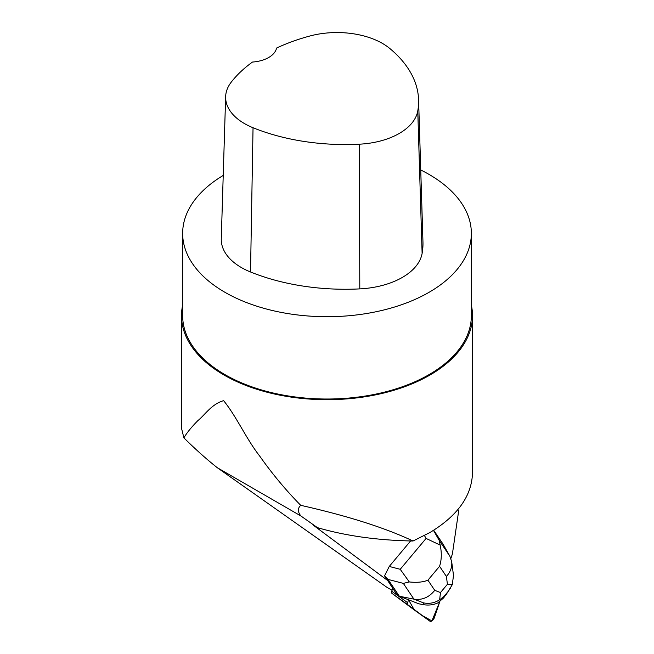 <?xml version="1.0" encoding="UTF-8"?>
<svg xmlns="http://www.w3.org/2000/svg" width="654" height="654" viewBox="0 0 654 654"><rect width="100%" height="100%" fill="white"/><g stroke="black" fill="none" stroke-linecap="round" stroke-linejoin="round"><path stroke-width="0.98" d="M403.33 583.384L409.306 581.937C416.737 582.779 422.942 582.199 427.92 580.196L434.738 590.333C429.057 597.413 422.116 600.347 413.933 599.146L403.33 583.384L388.043 579.411L384.552 575.88L387.675 580.523L313.642 525.448L317.46 527.655L300.873 515.957L217.259 467.684L386.931 587.325L392.073 590.284M384.552 575.88L389.253 566.446L410.598 540.964M450.884 558.442L452.404 553.913L458.716 510.537M387.675 580.523L396.692 594.314L399.357 596.235L388.043 579.411M182.654 305.165A145.499 83.998 0 0 0 181.501 315.686A145.499 83.998 0 0 0 271.32 393.291A145.499 83.998 0 0 0 429.882 375.085A145.499 83.998 0 0 0 472.499 315.686A145.499 83.998 0 0 0 471.354 305.165M420.743 169.991A144.354 83.344 180 0 1 429.073 174.438A144.354 83.344 180 0 1 471.354 233.364L471.354 315.686A144.354 83.344 180 0 1 327 399.022A144.354 83.344 180 0 1 182.654 315.686L182.654 233.364A144.354 83.344 180 0 1 223.227 175.435M472.499 472.801C471.853 495.871 457.645 515.793 429.882 532.544L413.042 541.005C385.026 527.778 347.585 515.883 300.717 505.321C285.847 490.198 272.129 473.725 259.564 455.895C246.272 438.908 236.969 417.277 223.635 400.657C211.373 404.188 204.882 415.045 197.892 420.596C191.352 427.226 186.684 432.989 183.897 437.878L181.501 428.215L181.501 315.686M183.897 437.878C195.472 449.306 206.59 459.239 217.259 467.684M300.873 515.957C297.627 511.82 297.578 508.281 300.717 505.321M413.042 541.005C377.889 540.392 346.031 535.945 317.46 527.655M471.354 233.364A144.354 83.344 180 0 1 327 316.708A144.354 83.344 180 0 1 182.654 233.364M418.585 99.833L422.958 241.972A164.972 95.247 180 0 1 422.116 253.417A68.735 39.69 180 0 1 359.79 288.888A164.972 95.247 180 0 1 250.523 271.982A68.735 39.69 180 0 1 221.273 238.792L225.646 96.653A64.362 37.164 180 0 1 231.254 82.126A160.598 92.721 180 0 1 252.493 62.048A27.493 15.876 180 0 0 276.56 48.061A160.598 92.721 180 0 1 309.636 36.068A64.362 37.164 180 0 1 389.776 48.47A160.598 92.721 180 0 1 418.585 99.833A160.598 92.721 180 0 1 417.767 110.976A64.362 37.164 180 0 1 359.406 144.191A160.598 92.721 180 0 1 253.041 127.734A64.362 37.164 180 0 1 225.646 96.653M449.87 556.252L451.685 561.68C452.257 567.051 450.5 571.964 446.388 576.436L439.562 566.29C441.646 559.857 441.851 552.802 440.158 545.109L439.267 540.482L449.87 556.252L443.02 544.103L433.692 530.239M389.253 566.446L400.223 569.299L409.306 581.937M440.158 545.109L426.089 538.422L424.454 535.561M443.976 596.44L443.625 597.911L437.747 602.947C433.21 604.975 428.337 605.53 423.113 604.615L418.92 603.83L399.357 596.235L413.933 599.146L423.53 602.882C429.294 604.01 434.665 602.98 439.635 599.775L440.485 592.565L447.426 584.275L452.298 584.651L448.096 591.51L443.976 596.44L439.635 599.775M443.625 597.911L450.271 588.387M453.5 575.438L452.298 584.651M414.211 609.912A3.638 1.627 -54.3 0 1 414.203 609.904L391.901 593.317A3.638 1.627 -54.3 0 1 391.746 591.265L392.711 588.396M414.203 609.904A3.638 1.627 -54.3 0 1 414.195 609.896L430.046 621.292A3.638 1.627 125.7 0 0 430.054 621.3A3.638 1.627 125.7 0 0 432.359 620.556A3.638 1.627 125.7 0 0 434.469 617.45L439.831 601.516L431.91 620.916L422.574 615.733L413.917 609.291L408.554 599.808L407.597 602.661A3.638 1.627 125.7 0 0 407.753 604.713L430.046 621.292L414.203 609.904M417.767 110.976L422.116 253.417M359.406 144.191L359.79 288.888M253.041 127.734L250.523 271.982M400.223 569.299L426.089 538.422M433.479 530.369L439.267 540.482M434.738 590.333L440.485 592.565M447.426 584.275L446.388 576.436M439.562 566.29L427.92 580.196M423.113 604.615L423.53 602.882M445.529 595.63L448.055 591.568M391.746 591.265L407.597 602.661M407.753 604.713L391.901 593.317M472.499 472.94L472.499 315.686M453.492 575.356L451.685 561.68"/></g></svg>
